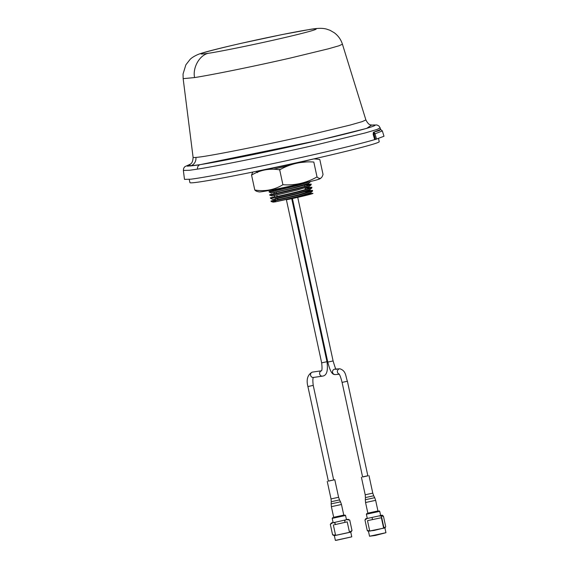 <?xml version="1.0" encoding="UTF-8"?>
<svg xmlns="http://www.w3.org/2000/svg" width="569" height="569" viewBox="0 0 569 569"><rect width="100%" height="100%" fill="white"/><g stroke="black" fill="none" stroke-linecap="round" stroke-linejoin="round"><path stroke-width="0.85" d="M373.783 133.502L374.822 133.381M278.703 169.683L280.887 169.171M279.578 166.724L264.379 169.811M306.35 161.952L300.674 162.521M307.729 182.187L273.312 190.707C268.063 191.796 267.999 191.767 273.113 190.601L273.739 189.328M269.187 192.066L269.08 191.554L273.113 190.601L273.212 191.106C267.786 192.35 267.928 192.372 273.639 191.163L297.167 185.665L310.603 181.483M307.537 194.299L302.936 195.978L290.645 198.773M308.718 190.515L312.537 190.416L299.109 194.626C281.136 199.157 262.672 202.884 274.919 200.082L275.56 198.801C266.313 200.893 281.506 197.806 298.177 193.581L307.111 191.056L310.247 189.356M272.942 202.087L271.235 201.54L271.129 201.028L274.919 200.082L275.019 200.594C269.72 201.839 269.926 201.853 275.652 200.637L299.223 195.139L312.58 191.042L312.537 190.423M312.047 190.786L305.951 191.412M306.15 187.628L311.848 187.237L307.971 188.844L298.426 191.483C280.382 196.021 261.918 199.733 274.322 196.917L274.884 195.288C275.531 195.146 267.373 196.888 276.356 195.053L297.402 190.018L309.479 186.312L311.2 184.754L311.165 184.093L307.616 185.608L297.736 188.289L274.038 193.887C268.468 194.996 268.362 194.954 273.717 193.773L274.343 192.486L296.805 187.244L305.603 184.833L308.896 183.097M272.85 199.47L270.552 198.361L270.439 197.856L274.322 196.917L274.414 197.436C269.436 198.567 269.578 198.602 274.834 197.543L298.54 191.981L311.883 187.877L311.848 187.237M311.399 187.599L305.105 188.311M307.509 184.178L311.165 184.093M269.862 195.195L269.756 194.683L273.717 193.773L273.817 194.292C268.305 195.494 268.412 195.53 274.144 194.385L297.85 188.801L311.2 184.754M310.766 184.448L304.771 185.089M310.525 181.611L308.811 183.168L296.726 186.881C281.114 190.949 264.308 194.278 274.272 192.109M304.728 186.404L305.105 186.355M311.883 187.877L310.162 189.434L298.092 193.204L275.488 198.432M312.58 191.042L310.859 192.599L298.775 196.362L275.801 201.767L298.853 196.703L307.765 194.235L310.93 192.535M275.801 201.767C271.975 202.372 271.911 202.166 275.595 201.134M309.614 193.624L311.727 193.432L308.903 193.873M286.499 199.762C300.738 196.881 317.779 192.663 311.727 193.432M278.582 199.463A14.453 0.469 167.8 0 1 277.857 199.47L277.736 199.648M273.618 169.235L288.54 165.664M299.884 162.642L303.462 161.418M309.252 29.531C318.768 27.86 323.092 28.18 326.57 29.097L330.063 30.313L334.309 32.782C338.228 35.712 340.938 39.524 342.438 44.218L338.982 45.783L328.469 48.792L290.716 57.953C256.043 65.912 213.197 74.653 194.57 77.576L183.154 78.657L183.054 73.998L185.871 64.823L189.989 59.532C192.002 57.249 197.08 54.617 200.452 53.614C205.06 51.971 219.883 48.159 241.868 43.18L282.224 34.553L308.042 29.773C318.768 27.909 324.6 28.123 288.327 36.729C251.235 45.47 215.665 52.284 208.923 53.209C193.737 55.406 200.309 53.081 228.638 46.245C254.713 40.05 292.779 32.149 308.042 29.773M371.649 125.123L371.87 125.109C385.234 123.807 355.938 131.937 309.429 142.449C263.646 152.869 209.008 163.772 193.047 165.657L190.096 165.984A7.746 7.504 85.1 0 0 195.9 157.435L195.9 157.435A88.394 2.873 -12.2 0 0 198.567 157.144L198.617 157.136C211.369 155.849 272.615 143.488 309.778 134.846L350.376 125.009L362.19 121.624L365.888 119.945C369.345 126.489 371.166 124.405 372.176 125.187M373.413 132.3L373.164 134.27L374.694 139.625C363.2 142.975 344.444 147.634 318.427 153.602C269.272 164.889 208.076 177.158 190.779 179.192L184.491 179.377L183.36 170.458L189.605 170.266L197.464 169.121C209.463 167.35 256.164 158.573 316.264 144.875L365.241 132.933L376.92 129.497L380.17 127.904L380.668 129.483L379.502 130.457L373.413 132.3L380.647 129.448M373.549 132.997L374.423 132.89L373.541 132.99M374.246 135.059L373.456 135.301M373.705 133.302L374.729 133.231M374.153 134.739L373.378 135.009M375.448 139.284L374.665 139.519M373.577 132.456A1.935 1.785 73.3 0 1 375.014 133.822L373.968 134.085L375.49 139.441L383.99 136.247L382.34 130.927L375.014 133.822L376.55 139.177M374.694 139.625L375.49 139.441M190.153 164.285L187.386 166.184L200.096 164.669L319.159 140.237L366.728 128.374L371.443 125.088M190.096 165.984L189.975 164.405M373.968 134.085L373.278 134.241L373.342 132.705L373.968 134.085M328.363 481.139L333.683 479.987L313.235 385.391L307.907 386.543L328.363 481.139M362.609 477L367.859 475.848L347.403 381.251L342.083 382.396L362.609 477M189.228 179.37L189.925 182.613A96.837 3.144 -12.2 0 0 317.751 158.004A96.837 3.144 -12.2 0 0 379.217 141.688L378.541 138.566M256.519 171.283A39.268 1.273 -12.2 0 0 313.889 158.879M321.115 177.919A67.192 11.522 -101.9 0 1 317.025 176.923A67.192 63.059 -97.1 0 1 282.907 184.726A67.192 51.53 75.6 0 1 254.791 190.01A67.192 11.522 78.1 0 0 256.989 191.404A74.539 74.539 0 0 0 259.165 191.924A31.203 1.017 -12.2 0 0 289.785 186.269A31.203 1.017 -12.2 0 0 320.006 178.766A74.539 74.539 0 0 0 321.115 177.919A67.192 11.522 -101.9 0 0 323.028 174.406L319.806 159.519A67.192 51.53 -104.4 0 0 313.754 158.915M317.025 176.923L313.811 162.037A67.192 63.059 -97.1 0 0 279.692 169.839L282.907 184.726M254.791 190.01L251.569 175.124A67.192 51.53 75.6 0 1 279.692 169.839M257.572 172.606A67.192 11.522 78.1 0 0 255.922 171.404M253.077 171.987A67.192 11.522 78.1 0 0 251.569 175.124M262.103 170.252A67.192 63.059 82.9 0 0 260.367 171.098M334.337 524.767L347.218 521.865L334.337 524.767M350.746 532.058L351.77 536.837L336.556 540.266L335.369 540.379L334.337 535.607M351.77 536.837L335.376 540.386M346.443 519.547L348.185 519.319L349.743 520.102L352.012 530.614L349.437 532.115L350.732 532.001M350.404 532.143L334.8 535.529M334.088 522.506L346.478 519.71L345.561 515.486L332.211 518.366L333.121 522.598L334.999 523.011L335.276 524.284M343.776 515.101L333.676 517.285M331.386 506.666L333.704 517.392L343.797 515.208L341.478 504.483L331.386 506.666L331.151 503.864L340.532 501.837L339.544 499.923L331.258 501.716L331.03 498.921L338.598 497.285L334.807 479.745L328.341 481.054M333.669 479.902L334.807 479.745M349.899 532.314L350.917 531.979L352.012 530.614L349.899 532.314L335.326 535.472L332.588 534.824L335.554 535.116M335.326 535.472L334.145 535.607L332.588 534.824L330.312 524.312L331.407 522.947L333.085 522.434M334.209 535.521L335.155 535.223M349.729 532.065L350.853 531.93M344.985 522.171L344.714 520.905L345.362 520.08M331.407 522.947L332.602 522.861L330.312 524.312M331.471 522.996L332.431 522.612M348.185 519.319L347.168 519.703L349.743 520.102M346.998 519.454L348.121 519.405M334.33 535.536L335.554 535.13M369.544 536.24L375.305 535.465L385.946 532.698L369.544 536.24L368.506 531.46M384.772 527.932L369.729 530.984M367.297 518.459L380.647 515.571L379.736 511.346L366.379 514.227L367.297 518.459M377.944 510.955L367.851 513.138M365.554 502.519L367.873 513.245L377.965 511.069L375.647 500.336L365.554 502.519L365.326 499.724L374.701 497.697L373.719 495.777L365.433 497.569L365.326 499.724M367.837 475.755L362.517 476.907M381.429 516.282L383.698 526.794L384.943 527.79L385.704 526.681L383.435 516.175L379.587 516.012L382.354 515.18M385.362 527.627L374.082 530.464L369.722 530.969M367.851 520.571L381.386 517.719L367.851 520.571M369.701 530.87L367.24 530.464L368.314 531.46M383.606 527.968L384.929 527.79M380.611 515.4L382.204 515.173L383.435 516.175M365.739 518.85L364.964 519.952L367.233 518.352M365.583 518.807L367.254 518.288M381.657 515.471L382.204 515.173M372.467 519.426L372.197 518.174M367.24 530.464L364.964 519.952M383.606 527.982L384.886 527.84M374.509 138.971A99.625 3.236 -12.2 0 0 375.291 138.729M373.762 133.445L374.786 133.317M374.402 135.614L373.62 135.856M200.096 164.669C198.204 165.33 197.329 166.817 197.464 169.121M189.534 164.669L189.52 164.676C189.47 164 192.827 164.697 193.09 157.307L193.09 157.307A88.394 2.873 -12.2 0 0 195.9 157.435M208.923 53.209C199.982 54.489 192.436 67.291 194.57 77.576M307.907 386.543C306.15 379.687 307.545 374.893 312.097 372.169L312.481 372.098A2.724 2.461 81.7 0 0 313.263 377.482L322.41 376.152A2.724 2.461 81.7 0 0 322.595 376.116M321.385 370.817A2.724 2.461 81.7 0 0 322.41 376.152L322.801 376.081C326.784 375.384 328.178 370.597 326.983 361.706L321.663 362.858C322.225 367.908 322.111 370.583 321.329 370.881L321.57 370.775M339.096 374.039A2.724 2.653 -94.2 0 1 339.828 368.776C346.222 370.76 345.582 376.394 347.403 381.251M292.416 198.517L327.78 362.09C330.262 371.642 332.196 374.836 335.354 374.566A2.724 2.653 -94.2 0 1 334.579 369.189A2.724 2.653 -94.2 0 1 334.956 369.139L339.828 368.776M327.78 362.09L333.1 360.945C334.942 367.161 335.987 370.014 336.236 369.487M365.433 497.569L365.198 494.774L372.773 493.138L368.982 475.599M305.987 192.77L305.731 191.483M305.361 189.619L305.034 187.962M304.735 186.454L304.479 185.174M269.194 192.066L271.477 193.126M269.87 195.195L272.082 195.907M277.857 199.47L277.615 198.446M277.16 196.49L276.797 194.961M276.427 193.368L276.15 192.194M275.688 190.21L275.46 189.242M270.104 169.292L269.991 168.879M342.438 44.218L365.888 119.945M380.668 129.483L382.34 130.927M371.358 125.073L376.913 124.974L378.876 125.941L380.17 127.904M183.36 170.458L183.695 168.218L184.868 166.653L190.217 164.235M183.154 78.657L193.09 157.307M313.562 377.368C312.751 377.88 312.644 380.561 313.235 385.391M321.4 370.803L312.481 372.098M286.399 199.776L321.663 362.858M291.733 198.659L326.983 361.706M338.953 373.854L338.946 373.854C339.821 374.758 340.867 377.603 342.083 382.396M297.729 197.351L333.1 360.945M335.354 374.566L339.259 374.281M333.334 524.867L335.618 535.415M344.793 514.988L345.561 515.478M339.544 499.923L338.598 497.285M331.03 498.921L327.239 481.381M331.258 501.716L331.151 503.864M341.478 504.483L340.532 501.837M332.709 517.598L332.211 518.366M347.218 521.865L349.501 532.413M366.877 513.458L366.379 514.227M365.198 494.774L361.407 477.242M381.386 517.719L383.67 528.267M367.51 520.72L369.786 531.268M373.719 495.777L372.773 493.138M375.647 500.336L374.701 497.697M378.961 510.841L379.729 511.339M384.914 527.911L385.946 532.691"/></g></svg>
